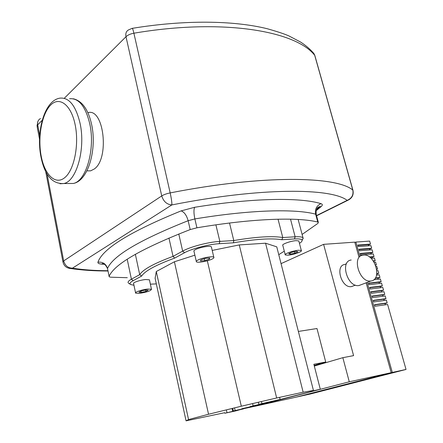 <?xml version="1.0" encoding="UTF-8"?>
<svg xmlns="http://www.w3.org/2000/svg" width="443" height="443" viewBox="0 0 443 443"><rect width="100%" height="100%" fill="white"/><g stroke="black" fill="none" stroke-linecap="round" stroke-linejoin="round"><path stroke-width="0.66" d="M88.063 112.638C103.917 107.848 109.687 158.494 94.326 168.966L90.621 170.86L87.166 170.843M312.78 52.23L313.949 53.609L315.023 56.139M69.064 268.314L72.453 268.17L171.856 204.932C171.984 202.7 171.424 198.691 170.178 192.904L133.886 33.208C133.022 29.531 132.435 27.92 132.114 28.369L128.78 29.792C126.299 31.027 125.375 33.336 125.995 36.714C127.817 35.008 130.447 33.84 133.886 33.208C223.156 18.025 296.057 31.115 314.707 55.331L352.816 190.086C353.664 194.931 351.775 198.348 347.162 200.352L316.512 215.575M127.307 277.7L110.756 277.196L109.194 276.786L109.105 276.332C114.383 264.166 141.406 248.578 190.191 229.574L196.93 227.796C252.964 218.355 297.829 216.97 317.753 222.054L318.334 222.331L317.952 223.333L302.104 234.447M236.13 410.705L229.33 412.167L236.091 410.55M243.528 408.872L224.85 413.241L235.726 410.905L243.484 408.673M232.641 411.209L232.143 409.061M257.976 405.417L233.345 410.954L254.736 406.259L257.92 405.19M233.345 410.954L232.846 408.789M258.922 404.996L264.526 403.7L258.911 404.941M258.85 404.298L264.848 403.158L250.162 406.569L258.518 404.913L241.861 408.734L251.989 406.563L271.454 401.685L265.656 402.787L280.126 399.431L258.85 404.298L258.358 402.244M261.879 403.507L261.409 401.535M280.126 399.431L279.616 397.338M253.114 405.794L252.593 403.59M197.844 260.085C201.881 257.854 212.795 255.904 213.808 257.217C214.229 257.638 213.714 258.225 212.28 258.972C208.171 261.182 197.489 263.092 196.399 261.796C195.978 261.392 196.459 260.816 197.844 260.085M196.288 261.309L194.006 251.414C193.58 250.976 194.056 250.384 195.429 249.625C199.433 247.327 210.32 245.422 211.355 246.823L211.477 247.332M139.418 293.355L135.63 293.144C134.168 292.264 142.231 289.539 147.763 289.058L151.467 289.273C150.902 290.835 146.888 292.197 139.418 293.355M135.547 292.757L133.636 283.686C132.169 282.734 140.193 279.965 145.725 279.533L149.435 279.821L149.518 280.225M298.72 250.24L301.323 250.505C302.824 251.513 293.205 254.875 287.944 255.201L285.264 254.946C283.697 253.966 293.427 250.544 298.72 250.24M285.176 254.603L282.817 245.422C281.227 244.37 290.913 240.892 296.206 240.643L298.82 240.959L298.914 241.313M314.153 365.409L325.721 362.009L316.983 328.529L298.366 331.436M313.439 390.455L303.156 392.205L265.562 243.201L276.759 246.84L313.439 390.455L310.56 391.402L320.295 389.27L313.86 364.284L325.721 362.009M270.241 402L320.295 389.27M294.888 253.186L290.281 254.16L288.659 253.717L291.677 252.288L296.323 251.308L297.912 251.762L294.888 253.186L294.501 251.69M290.281 254.16L290.004 253.08M138.914 292.208L141.212 290.973L145.88 289.982L148.195 290.237L145.88 291.461L141.262 292.446L138.914 292.208M141.262 292.446L140.974 291.106M145.88 291.461L145.575 290.049M205.469 258.38L209.716 258.025L209.334 259.166L204.755 260.65L200.524 261.016L200.851 259.886L205.469 258.38M204.755 260.65L204.312 258.756M209.334 259.166L209.079 258.081M141.649 276.055C144.861 270.983 155.875 264.992 174.697 258.086L173.052 256.375C154.098 263.386 142.984 269.477 139.706 274.654L141.649 276.055L133.149 280.679L131.405 279.201C128.442 280.862 127.457 282.163 128.437 283.105L130.486 284.406M302.104 240.383L303.233 238.129L302.99 237.791C302.004 236.889 299.39 236.556 295.138 236.795L282.778 237.553C272.606 235.781 256.275 236.778 233.782 240.549L233.417 242.803C255.694 239.026 271.836 238.007 281.842 239.735L282.778 237.553L278.043 219.202M156.335 283.891L150.371 284.168M284.29 251.159L278.763 254.681M281.842 239.735L294.462 238.938C298.92 238.688 301.445 239.087 302.032 240.145C302.381 240.975 301.517 242.039 299.44 243.334M133.969 285.259L130.735 284.556C129.256 283.697 130.065 282.401 133.149 280.679M135.37 254.288L139.706 274.654L131.405 279.201L127.213 259.249M174.697 258.086L184.532 252.737C191.708 248.7 208.642 244.276 219.207 243.7L233.417 242.803M229.524 223.028L233.782 240.549L219.85 241.402C208.526 241.994 190.335 246.751 182.666 251.103L173.052 256.375L168.944 238.018M265.562 243.201L239.259 244.929L212.208 250.422M194.876 255.179L174.409 261.774L156.29 271.52L155.111 278.259L186.066 420.85L224.728 412.699M303.156 392.205L276.654 397.986L239.259 244.929M276.654 397.986L241.313 406.214L207.324 260.783M241.313 406.214L208.548 414.249L174.409 261.774M208.548 414.249L188.552 419.565L156.29 271.52M188.552 419.565L186.066 420.85M353.664 285.785L351.349 286.615C341.442 288.36 334.797 265.523 344.82 264.449L346.47 263.762M363.493 255.035C374.85 253.413 382.591 279.826 370.985 280.978L370.78 281C359.411 282.972 351.476 256.259 362.978 255.102L363.493 255.035M361.422 284.611L358.802 285.552C347.462 287.546 339.731 261.209 351.205 260.008M369.429 256.946L374.025 256.541L373.277 253.905L360.624 254.98L360.192 253.44L372.845 252.388L372.098 249.758L359.45 250.777L359.018 249.237L371.671 248.246L370.929 245.621L358.276 246.579L357.844 245.051L370.498 244.11L369.645 241.092L355.89 242.066L359.893 256.386M370.498 244.11L368.449 245.051M371.671 248.246L369.617 249.176M372.845 252.388L370.785 253.307M374.025 256.541L371.954 257.449M373.266 260.883L375.204 260.705L374.457 258.064L371.123 258.363M375.204 260.705L373.61 261.392M375.481 264.969L376.389 264.881L375.636 262.234L374.208 262.367M376.389 264.881L375.581 265.224M376.672 269.156L377.574 269.062L376.821 266.409L376.024 266.487M377.574 269.062L376.711 269.422M376.838 273.464L378.765 273.259L378.006 270.595L376.86 270.717M378.765 273.259L376.76 274.084M375.398 277.971L379.956 277.462L379.197 274.798L376.567 275.081M379.956 277.462L377.857 278.309M367.164 282.429L392.31 372.436L296.91 396.972L310.327 394.004L406.032 369.445L387.614 304.479L374.972 306.274L374.529 304.69L387.171 302.918L386.401 300.21L373.759 301.943L373.316 300.36L385.964 298.648L385.194 295.946L372.552 297.618L372.109 296.04L384.757 294.39L383.992 291.693L371.345 293.305L370.902 291.732L383.549 290.143L382.785 287.457L370.138 289.002L369.7 287.435L382.348 285.907L381.589 283.227L368.941 284.711L368.504 283.149L381.152 281.682L380.393 279.007L373.831 279.743M381.152 281.682L379.047 282.518M382.348 285.907L380.238 286.732M383.549 290.143L381.434 290.957M384.757 294.39L382.63 295.188M385.964 298.648L383.832 299.435M387.171 302.918L385.033 303.693M385.349 304.801L384.973 303.466L374.59 304.922M384.136 300.52L383.765 299.197L373.383 300.603M382.929 296.245L382.558 294.944L372.181 296.295M381.722 291.987L381.362 290.697L370.979 292.003M380.52 287.734L380.16 286.46L369.778 287.717M379.324 283.492L378.964 282.235L368.582 283.442M378.128 279.262L377.774 278.016L375.177 278.309M376.932 275.042L376.722 274.306M372.186 258.269L371.86 257.101L369.872 257.272M371.007 254.099L370.68 252.947L360.297 253.817M369.833 249.941L369.512 248.805L359.129 249.625M368.659 245.793L368.343 244.669L357.961 245.444M406.032 369.445L392.31 372.436M295.835 397.21L391.208 372.674L349.272 381.8L255.157 406.22L295.835 397.21M391.208 372.674L366.134 282.817M358.88 256.807L354.788 242.144L323.6 244.348L281.05 263.64M354.887 242.504L355.89 242.066M349.272 381.8L342.849 357.678L353.592 355.629L323.6 244.348M342.849 357.678L314.314 366.051M60.032 183.767L63.825 183.529C76.478 181.342 85.743 148.876 80.083 123.398C75.836 105.761 69.163 97.333 60.076 98.124C44.167 100.301 36.066 132.136 40.9 156.551M75.16 124.782C79.33 144.833 74.153 170.145 64.767 177.637C55.436 185.429 44.671 174.863 41.193 156.113C37.589 137.468 41.714 114.095 50.546 105.179C59.307 95.981 71.129 104.609 75.16 124.782M69.573 98.723C78.765 97.947 85.499 106.309 89.774 123.813C95.472 149.092 86.086 181.292 73.294 183.468L68.405 183.502M39.554 139.323L37.168 126.809L37.677 124.832C37.245 121.914 38.176 119.826 40.474 118.569M39.726 135.541L37.677 124.832L42.24 120.28M64.279 98.291L125.995 36.714L161.739 195.928C163.495 201.504 166.867 204.505 171.856 204.932C260.822 187.273 331.115 187.887 347.162 200.352L349.538 199.405M109.1 276.343L107.516 268.536C112.688 255.927 139.562 239.984 188.142 220.708L194.865 218.931C250.782 209.672 295.642 208.686 315.626 214.174C314.79 209.257 316.562 205.746 320.954 203.647C300.371 197.323 253.49 197.772 194.66 207.285C193.657 209.539 193.729 213.421 194.865 218.931L196.93 227.796M194.66 207.285L181.121 210.89C130.403 231.512 102.682 248.601 97.953 262.156C97.637 263.192 98.778 263.829 101.375 264.072L104.531 264.321M190.191 229.574L188.142 220.708C186.619 215.309 184.277 212.036 181.121 210.89M316.208 210.68L321.302 206.449C322.748 205.12 322.631 204.184 320.954 203.647M317.753 222.054L315.626 214.174L316.319 214.855M321.302 206.449L319.746 206.892L316.546 209.661M103.363 263.729L101.375 264.072M97.953 262.156C102.892 261.785 106.082 263.912 107.516 268.536L109.105 276.332M107.959 270.723C94.802 270.667 82.968 269.82 72.453 268.17C67.962 268.032 65.038 265.612 63.687 260.91L63.006 262.212C64.052 266.01 66.544 268.104 70.487 268.491C81.772 270.175 94.276 271.011 108.014 271M353.043 190.59L352.816 190.086C336.686 176.242 263.541 174.559 170.178 192.904C166.585 193.641 163.772 194.649 161.739 195.928L63.687 260.91L47.074 173.983M226.982 412.605L226.495 410.462M235.167 410.478L234.663 408.308M290.525 219.169L295.138 236.795L294.462 238.938M215.896 224.85L219.85 241.402L219.207 243.7M184.532 252.737L182.666 251.103L178.778 233.982M40.966 156.916C44.737 175.328 52.357 184.199 63.825 183.529L73.294 183.468C88.323 180.855 97.117 149.114 91.607 124.428C88.235 109.454 82.121 100.899 73.272 98.761M86.911 170.843L90.621 170.86M37.998 121.177L37.013 125.917M316.573 215.807L347.888 200.264C352.179 198.165 353.863 194.809 352.938 190.197L314.846 55.525L313.949 53.609C310.266 49.284 305.808 45.43 300.564 42.046L288.958 35.949C284.55 33.973 277.324 31.569 267.284 28.74C233.727 20.433 184.642 19.747 132.357 28.33M318.334 222.331L316.213 214.467C315.593 206.765 319.065 207.152 319.802 206.516L316.546 209.672M103.579 263.812L102.322 263.618C102.012 264.399 103.773 261.088 107.511 268.558M62.906 261.691L45.69 171.469M264.443 403.357L264.526 403.7M211.355 246.823L213.808 257.217M298.82 240.959L301.323 250.505M149.435 279.821L151.467 289.273M302.032 240.145L303.233 238.129M298.15 219.462L302.99 237.791M351.548 286.593L355.397 285.12M359.007 285.525L370.985 280.978"/></g></svg>
